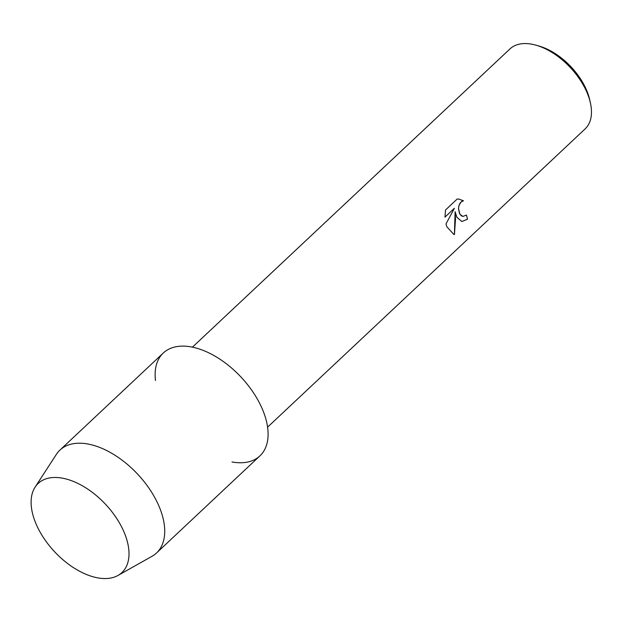 <?xml version="1.0" encoding="UTF-8"?>
<svg xmlns="http://www.w3.org/2000/svg" width="622" height="622" viewBox="0 0 622 622"><rect width="100%" height="100%" fill="white"/><g stroke="black" fill="none" stroke-linecap="round" stroke-linejoin="round"><path stroke-width="0.93" d="M124.89 534.135A61.15 34.816 -133.2 0 0 60.396 477.836A61.15 34.816 -133.2 0 0 35.221 521.874A61.15 34.816 -133.2 0 0 99.722 578.18A61.15 34.816 -133.2 0 0 124.89 534.135A61.15 34.816 -133.2 0 0 79.88 484.429A61.15 34.816 -133.2 0 0 35.081 487.166A61.15 34.816 -133.2 0 0 35.221 521.874A61.15 34.816 -133.2 0 0 118.009 575.451A61.15 34.816 -133.2 0 0 124.89 534.135M231.975 461.967A70.566 40.173 -133.2 0 0 263.347 411.515A70.566 40.173 -133.2 0 0 196.941 348.266A70.566 40.173 -133.2 0 0 155.477 380.524M453.904 234.502L446.86 226.773L445.974 223.959L454.41 208.253L444.948 217.14L445.546 209.956L457.224 198.993L458.865 199.094L463.46 200.782L460.972 202.072L458.927 205.672L458.538 208.665L459.378 213.066L460.062 214.372L462.931 216.433L466.438 215.041A54.884 31.24 46.8 0 1 467.495 219.216L461.897 221.533L456.929 217.319L455.102 211.69L455.529 218.633L454.449 234.548L453.904 234.502L454.418 234.541L455.102 211.69M267.584 427.158L585.115 128.917A54.884 31.24 -133.2 0 0 590.418 102.964A54.884 31.24 -133.2 0 0 587.782 94.42A54.884 31.24 -133.2 0 0 536.203 45.243A54.884 31.24 -133.2 0 0 509.97 48.913L192.439 347.154M590.418 102.964L589.703 99.753A50.965 29.009 -133.2 0 0 587.254 91.815A50.965 29.009 -133.2 0 0 539.36 46.152L536.203 45.243M462.931 216.433L461.54 215.912L459.946 214.225L458.507 208.658L458.896 205.664L460.101 203.044L461.921 201.334L463.46 200.782M463.429 200.774L458.849 199.094M461.882 221.533L467.464 219.208A54.845 31.224 -133.2 0 0 466.422 215.056M444.948 217.117L454.41 208.253M118.009 575.451L152.032 556.278A70.566 40.173 -133.2 0 0 156.557 552.958A70.566 40.173 -133.2 0 0 159.978 508.602A70.566 40.173 -133.2 0 0 111.96 453.415A70.566 40.173 -133.2 0 0 59.937 450.095A70.566 40.173 -133.2 0 0 56.345 454.402L35.081 487.166M156.557 552.958L259.918 455.879A70.566 40.173 -133.2 0 0 263.347 411.515A70.566 40.173 -133.2 0 0 215.321 356.328A70.566 40.173 -133.2 0 0 163.298 353.008L59.937 450.095"/></g></svg>

